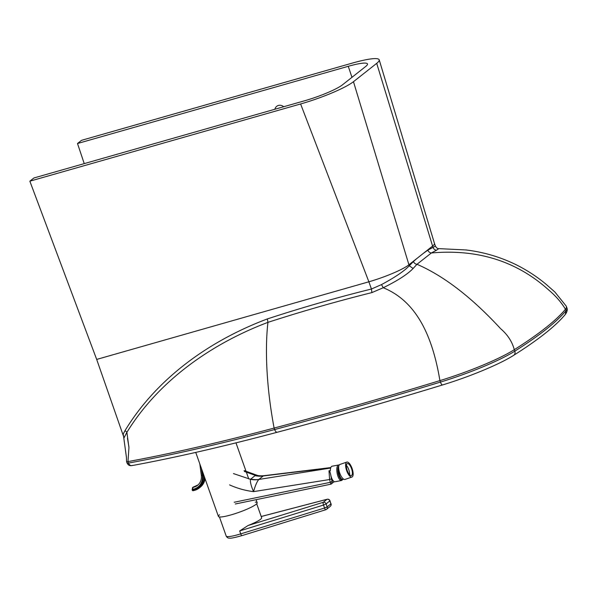 <?xml version="1.0" encoding="UTF-8"?>
<svg xmlns="http://www.w3.org/2000/svg" width="597" height="597" viewBox="0 0 597 597"><rect width="100%" height="100%" fill="white"/><g stroke="black" fill="none" stroke-linecap="round" stroke-linejoin="round"><path stroke-width="0.9" d="M267.337 318.94L267.949 322.358C302.119 311.298 336.768 301.373 371.894 292.59L371.438 289.03C336.29 297.731 301.589 307.701 267.337 318.94C210.107 340.447 157.115 377.759 124.997 430.653A3.955 1.53 -151.5 0 1 126.892 432.325C158.601 380.692 211.607 343.618 267.949 322.358C265.217 345.715 265.672 383.289 274.113 428.064A882.672 128.945 -19.5 0 0 439.914 380.61A71.162 10.395 -19.5 0 0 514.286 349.685A472.428 69.013 -19.5 0 0 565.456 309.239A71.162 10.395 -19.5 0 0 566.381 306.44A71.162 10.395 -19.5 0 0 566.262 306.171L554.859 291.993L546.158 284.351C536.837 276.575 526.755 270.008 515.92 264.635C500.085 256.919 483.391 252.024 465.854 249.942L438.832 248.636C437.691 248.822 436.549 247.979 435.407 246.106L427.87 250.15L423.728 253.076L408.923 264.769L409.288 265.799C404.266 271.06 395.005 277.329 381.498 284.597L371.438 289.03L368.879 281.799L96.684 359.424L124.049 437.81L126.892 432.325L128.945 447.608L127.974 461.6A585.866 85.587 -19.5 0 0 274.113 428.064L274.635 429.541A3.955 1.895 75.1 0 0 277.292 432.243C330.238 418.176 385.304 402.415 442.481 384.968A3.955 1.134 -107 0 1 440.437 382.087A882.672 128.945 160.5 0 1 274.635 429.541A585.866 85.587 160.5 0 1 128.497 463.071A5.537 0.806 160.5 0 1 127.057 463.026C128.139 465.13 129.728 465.996 131.833 465.615L131.87 465.615C174.779 457.712 223.248 446.586 277.292 432.243M371.894 292.59L383.252 287.739L381.498 284.597M442.631 384.871A3.955 1.134 -107 0 1 442.481 384.968C469.503 376.774 499.838 364.192 513.681 355.312A3.955 3.291 -122.3 0 0 514.808 351.155A71.162 10.395 160.5 0 1 440.437 382.087L439.914 380.61C432.25 334.41 415.631 300.918 383.252 287.739C397.639 280.672 407.594 274.247 413.117 268.486L409.288 265.807L413.437 261.501A3.955 3.582 49.5 0 0 416.982 264.292L431.362 252.971A3.955 3.604 54.1 0 1 427.87 250.15M413.117 268.486L416.982 264.292C443.787 275.874 471.667 297.336 500.622 328.686C507.629 334.701 512.181 341.693 514.286 349.685L514.808 351.155A472.428 69.013 160.5 0 0 565.978 310.716L565.359 314.388C555.635 326.066 538.412 339.708 513.681 355.312M566.381 306.44L566.904 307.918A71.162 10.395 160.5 0 1 565.978 310.716L565.456 309.239C561.389 302.44 555.874 296.082 548.897 290.164C516.957 261.262 477.779 248.859 431.362 252.971L436.556 250.195A3.955 3.634 67.9 0 1 433.019 247.292L432.586 246.068L423.728 253.076M436.556 250.195L438.832 248.636M123.355 434.773L126.452 457.496L126.527 461.496A5.537 0.806 -19.5 0 0 126.527 461.496A5.537 0.806 -19.5 0 0 126.534 461.548A5.537 0.806 -19.5 0 0 127.974 461.6L128.497 463.071C129.445 465.235 130.765 466.011 132.474 465.406M348.26 66.304L77.506 143.519L81.565 140.31L352.32 63.095A43.611 6.373 160.5 0 1 379.207 59.834A43.611 6.373 160.5 0 1 376.707 63.334L353.469 81.699L408.923 264.769A33.342 4.873 160.5 0 1 368.879 281.799L300.604 103.968L29.85 181.182L33.91 177.973L304.664 100.759A31.178 4.552 -19.5 0 0 342.454 84.841L365.692 66.476A31.178 4.552 -19.5 0 0 367.476 63.969A31.178 4.552 -19.5 0 0 348.26 66.304L351.961 77.326M77.506 143.519L84.229 163.623M379.207 59.834L434.467 243.442A32.708 4.776 160.5 0 1 434.467 243.442A32.708 4.776 160.5 0 1 432.586 246.068L376.707 63.334M353.469 81.699A43.611 6.373 160.5 0 1 300.604 103.968M29.85 181.182L96.684 359.424M195.741 452.407L218.412 516.427A20.559 3 -19.5 0 0 234.927 513.704A20.559 3 -19.5 0 0 256.031 504.346A20.559 3 -19.5 0 0 257.165 502.704L256.098 499.689M261.225 516.524L326.969 499.331L323.223 502.323L248.039 525.524L239.688 530.927L240.733 533.882A19.768 2.888 160.5 0 1 226.203 536.076C227.084 537.651 228.211 538.33 229.606 538.121C230.621 538.479 234.725 537.643 241.927 535.621A2.373 0.634 -107.2 0 1 240.733 533.882L324.559 508.01A2.373 0.634 -107.2 0 0 325.753 509.748A2.373 2.373 0 0 0 326.529 509.338A2.373 2.164 51.4 0 1 325.835 509.696A2.373 0.634 -107.2 0 1 325.753 509.748L241.927 535.621A2.373 0.634 -107.2 0 0 242.009 535.561M248.039 525.524A19.768 2.888 -19.5 0 0 261.643 517.718L256.695 503.749M339.223 464.981L338.559 464.988A7.91 2.933 79.2 0 0 337.492 474.787A7.91 2.933 79.2 0 0 341.514 480.518L335.021 481.757A7.91 2.933 -100.8 0 1 333.23 480.816A7.91 2.933 -100.8 0 1 330.999 476.018A7.91 2.933 -100.8 0 1 330.775 475.078C330.32 472.623 329.723 471.175 328.992 470.749L329.589 479.533L331.417 478.876L330.775 475.078M342.088 479.607A7.119 2.642 -100.8 0 1 338.469 474.443A7.119 2.642 -100.8 0 1 338.82 465.973M343.409 479.137A7.119 2.642 -100.8 0 1 342.812 479.466A7.119 2.642 -100.8 0 1 339.193 474.309A7.119 2.642 -100.8 0 1 338.671 468.093M328.992 470.749L330.305 470.876A7.91 2.933 -100.8 0 1 332.066 466.22L338.559 464.988M229.584 484.898C237.293 488.368 245.277 490.615 253.531 491.629C255.218 485.704 256.964 481.675 258.77 479.533L263.18 476.018A23.723 21.619 51.4 0 1 255.068 475.63L250.509 479.324C250.009 481.607 251.016 485.712 253.531 491.629L329.589 479.533L330.842 484.189L331.611 483.824L332.163 481.667L331.417 478.876M250.762 479.063A23.723 21.619 -128.6 0 0 258.874 479.451L330.656 468.033M330.723 467.817L263.255 475.958A23.723 21.022 59 0 1 255.434 475.399L255.068 475.63M233.449 473.585L250.509 479.324A23.723 22.067 -138.2 0 0 258.77 479.533M263.255 475.958L263.889 475.705C260.635 475.928 258.382 475.787 257.113 475.287L255.434 475.399L244.382 471.458M340.006 464.436A7.91 2.918 71 0 0 339.857 464.473A7.91 2.918 71 0 0 339.723 464.533A7.91 2.918 71 0 0 339.738 473.093A7.91 2.918 71 0 0 344.999 479.428A7.91 2.918 71 0 0 345.141 479.369M352.088 476.981A7.91 2.918 71 0 0 352.073 468.421A7.91 2.918 71 0 0 346.812 462.085A7.91 2.918 71 0 0 346.67 462.145A7.91 2.918 71 0 0 346.685 470.705A7.91 2.918 71 0 0 351.946 477.04A7.91 2.918 71 0 0 352.088 476.981M347.215 463.63A6.328 2.336 -109 0 1 347.327 463.578A6.328 2.336 -109 0 1 351.536 468.652A6.328 2.336 -109 0 1 351.543 475.496A6.328 2.336 -109 0 1 351.432 475.548A6.328 2.336 -109 0 1 347.223 470.473A6.328 2.336 -109 0 1 347.215 463.63M346.394 465.391A6.328 2.336 -109 0 1 349.588 474.69M198.085 484.913L193.077 487.145A0.791 0.724 51.4 0 1 193.383 487.003L193.6 486.965M192.189 489.294L192.227 490.01L192.756 490.107L192.659 489.339L192.167 489.174M201.413 475.279L202.383 475.615A13.761 12.544 -128.6 0 1 192.659 489.339L192.876 487.413A0.791 0.724 -128.6 0 0 192.57 487.548L192.227 490.01A0.791 0.791 0 0 0 193.137 490.689L192.756 490.107A14.627 13.328 51.4 0 0 203.122 475.525L203.883 475.399M283.694 106.736A5.933 5.418 -124 0 0 276.993 106.109A5.933 5.418 -124 0 0 274.874 109.258M255.247 502.144A20.559 3 160.5 0 1 238.793 512.398A20.559 3 160.5 0 1 219.547 514.786M416.945 258.426L413.437 261.501M124.997 430.653L123.161 434.176M239.688 530.927L323.514 505.062A2.373 0.634 72.8 0 1 323.223 502.323A2.373 2.164 51.4 0 1 326.111 503.928L327.156 506.875A2.373 2.164 51.4 0 1 326.529 509.338L330.275 506.346A2.373 2.164 -128.6 0 0 330.902 503.89L327.156 506.875L324.559 508.01L323.514 505.062L326.111 503.928L329.984 500.756L330.902 503.89L329.857 500.943A2.373 2.164 51.4 0 0 326.969 499.331A2.373 1.179 -104.7 0 1 327.149 499.249A2.373 1.179 -104.7 0 1 327.477 499.256M234.211 502.256L330.328 482.324L333.23 480.816M199.823 463.929L201.331 475.421C201.749 479.555 200.495 482.854 197.577 485.316A12.186 11.104 51.4 0 1 192.876 487.413L193.383 487.003A12.186 11.104 -128.6 0 0 197.823 485.115M205.084 478.794A15.418 14.044 51.4 0 1 200.286 487.182L199.264 487.995A15.418 14.044 -128.6 0 1 193.197 490.659L199.264 487.995A15.418 14.044 -128.6 0 0 204.219 476.354M202.644 471.906L203.122 475.525M202.383 475.615L201.458 468.563M127.482 438.355L128.892 446.72M434.459 243.427L435.407 246.106M566.904 307.918C567.657 309.664 567.165 311.798 565.419 314.313M126.534 461.548L127.057 463.026M235.972 442.855L248.755 478.943M330.275 506.346A2.373 2.373 0 0 0 331.029 503.704M219.435 516.942L226.203 536.076M329.984 500.756A2.373 2.373 0 0 0 327.149 499.249L261.21 516.495M342.932 479.436L341.514 480.518M235.278 504.002L330.842 484.189L334.313 481.667M257.113 475.279L244.069 470.578M263.874 475.705L330.805 467.578M346.812 462.085L339.857 464.473M351.946 477.04L344.999 479.428M193.077 487.145L192.57 487.548M205.107 478.854L200.286 487.182M340.2 480.063A7.119 7.119 0 0 0 343.506 479.078"/></g></svg>
